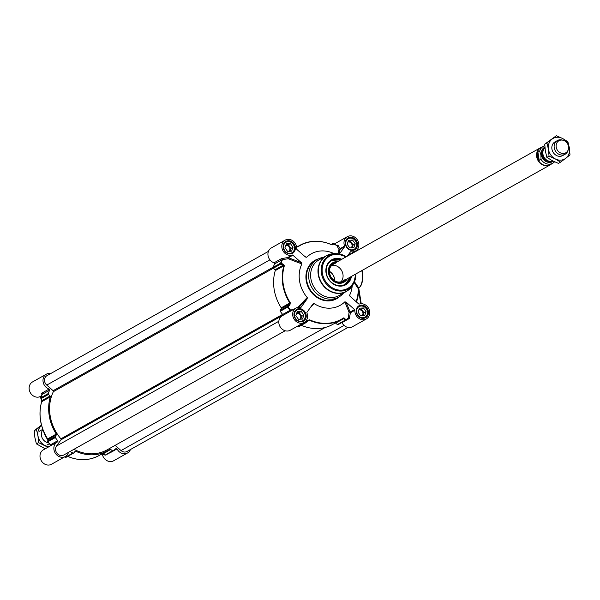 <?xml version="1.0" encoding="UTF-8"?>
<svg xmlns="http://www.w3.org/2000/svg" width="600" height="600" viewBox="0 0 600 600"><rect width="100%" height="100%" fill="white"/><g stroke="black" fill="none" stroke-linecap="round" stroke-linejoin="round"><path stroke-width="0.9" d="M329.317 271.335A9.848 8.535 -119.3 0 1 334.5 279.06A9.848 8.535 -119.3 0 1 334.627 280.8M331.545 265.418A9.848 8.535 -119.3 0 1 342.952 274.312A9.848 8.535 -119.3 0 1 340.837 281.978M334.733 280.86A9.848 8.535 60.7 0 0 334.597 279A9.848 8.535 60.7 0 0 329.317 271.215M294.27 309.038L290.572 310.14A45.42 39.375 -119.3 0 1 288.082 306.892L287.58 306.285L280.2 310.425A0.788 0.682 60.7 0 0 280.267 311.31A45.682 39.6 60.7 0 0 282.683 314.468A0.788 0.682 -119.3 0 1 282.66 315.548M344.52 246.862A0.788 0.682 60.7 0 0 344.587 246.135L340.118 248.647L338.04 245.325A0.788 0.637 -20.1 0 1 336.885 245.722L338.985 249.42A0.788 0.728 -165.7 0 0 340.05 249.375L344.52 246.862L339.397 253.995M347.317 256.17L350.325 251.985A0.788 0.682 60.7 0 1 350.947 251.745A8.272 7.17 -119.3 0 0 355.462 251.07A8.272 7.17 -119.3 0 0 357.668 240.353A8.272 7.17 -119.3 0 0 347.37 236.647A8.272 7.17 -119.3 0 0 344.587 246.135M282.532 315.638A8.272 7.17 60.7 0 0 282.195 315.81A8.272 7.17 60.7 0 0 279.99 326.528A8.272 7.17 60.7 0 0 290.288 330.233L304.155 322.455A8.272 7.17 -119.3 0 0 306.938 312.96A0.788 0.682 60.7 0 1 307.013 312.233L312.96 303.96L314.085 303.57A29.535 25.605 60.7 0 0 344.858 301.837L349.072 312.397L348.24 318.21A45.682 39.6 60.7 0 1 345.623 320.407M292.2 255.045L287.73 257.55L288.18 258.72L288.42 257.715L292.89 255.21A0.788 0.682 60.7 0 0 292.2 255.045A8.272 7.17 -119.3 0 1 282.675 250.252A8.272 7.17 -119.3 0 1 285.188 240.142L271.32 247.92A8.272 7.17 60.7 0 0 268.072 255.757A8.272 7.17 60.7 0 0 274.065 262.8A0.788 0.682 -119.3 0 1 274.582 263.933A45.682 39.6 60.7 0 0 273.218 267.3A0.788 0.682 60.7 0 0 273.435 268.178L280.815 264.038L281.07 263.13A45.42 39.375 -119.3 0 1 282.487 259.657L288.18 258.72L301.868 263.947A29.535 25.605 60.7 0 0 307.245 297.54L297.697 307.395M297.09 326.423A45.682 39.6 60.7 0 0 297.892 326.843A0.788 0.682 60.7 0 0 298.68 326.715L305.692 322.778M280.2 310.425L281.265 308.685L289.485 304.072L287.58 306.285A0.788 0.682 60.7 0 0 287.647 307.17A45.682 39.6 60.7 0 0 290.062 310.32L282.683 314.468M274.582 263.933L281.962 259.793A45.682 39.6 60.7 0 0 280.597 263.16A0.788 0.682 60.7 0 0 280.815 264.038L283.252 265.155L275.025 269.767L273.435 268.178M337.38 324.54L335.625 323.183L343.845 318.57L344.76 320.4L337.38 324.54A0.788 0.682 60.7 0 0 338.197 324.585L345.435 320.52M304.455 322.275A45.682 39.6 60.7 0 0 305.272 322.702A0.788 0.682 60.7 0 0 306.03 322.605L308.197 320.565L309.353 320.197A42.532 36.87 60.7 0 0 341.332 319.582L332.715 324.42A42.532 36.87 -119.3 0 1 301.305 325.29M323.475 257.355A21.66 18.773 60.7 0 0 317.558 259.32A21.66 18.773 60.7 0 0 308.947 279.285A21.66 18.773 60.7 0 0 338.76 297.09A21.66 18.773 60.7 0 0 343.515 293.07M330.337 254.167A20.475 17.753 60.7 0 0 326.377 255.72L319.028 259.845A20.475 17.753 60.7 0 0 310.882 278.722A20.475 17.753 60.7 0 0 339.075 295.56L346.425 291.435A20.475 17.753 60.7 0 0 349.808 288.87M290.28 302.73L281.22 307.837A42.532 36.87 -119.3 0 1 275.257 270.608L283.875 265.77A42.532 36.87 60.7 0 0 289.837 303L289.485 304.072L289.972 304.673L290.28 302.73A42.27 36.645 -119.3 0 1 284.355 265.733L283.5 264.255L280.597 263.16L273.218 267.3M341.835 259.245A14.332 12.428 60.7 0 0 326.175 267.585A14.332 12.428 60.7 0 0 336.195 285.428A14.332 12.428 60.7 0 0 351.472 276.413M350.647 276.877A13.785 11.947 -119.3 0 1 345.278 284.4A13.785 11.947 -119.3 0 1 326.31 273.067A13.785 11.947 -119.3 0 1 331.793 260.362A13.785 11.947 -119.3 0 1 341.01 259.702M354.15 282.465L358.335 288.803A0.788 0.75 90.6 0 1 358.8 288.015L354.465 281.76M350.017 296.288L349.657 295.163A29.535 25.605 60.7 0 0 352.222 285.907M356.115 301.673A43.088 37.35 -119.3 0 0 358.335 288.803L360.803 303.757M341.888 322.522A0.788 0.682 -119.3 0 1 341.97 322.657A8.272 7.17 60.7 0 0 352.478 326.745L366.337 318.96A8.272 7.17 -119.3 0 0 368.858 308.843A8.272 7.17 -119.3 0 0 359.325 304.058A0.788 0.682 60.7 0 1 358.635 303.892L350.1 296.37L349.657 295.163L349.65 295.702M338.04 245.325L336.795 245.603M285.188 240.142A8.272 7.17 -119.3 0 1 293.002 240.975A8.272 7.17 -119.3 0 1 296.67 248.827A0.788 0.682 60.7 0 0 296.97 249.532L305.438 257.002L306.668 257.257L304.995 256.612M292.89 255.21L301.365 262.673L288.42 257.715A0.788 0.682 60.7 0 0 287.73 257.55L281.445 258.66L274.065 262.8M338.888 253.905L340.05 249.375A0.788 0.682 60.7 0 0 340.118 248.647A0.788 0.39 -37 0 1 339.638 249.218A0.788 0.39 -37 0 1 338.985 249.42L337.882 253.785M295.98 246.892L297.975 246.788A42.27 36.645 -119.3 0 1 331.868 244.882L333 244.815L333.457 243.757A45.42 39.375 -119.3 0 1 336.885 245.722L336.885 245.722M334.118 253.65A29.535 25.605 60.7 0 0 306.668 257.257L305.438 257.002M331.222 244.522L332.49 243.81L331.68 244.792A42.532 36.87 60.7 0 0 299.7 245.407A42.532 36.87 60.7 0 0 297.577 246.712L296.28 246.728M297.502 246.75L296.392 246.87M333.255 243.66A0.788 0.682 60.7 0 0 332.49 243.81A0.788 0.728 23 0 1 333.457 243.757L333.293 243.675M332.048 244.86A0.788 0.728 23.2 0 1 333 244.815M304.155 322.455A8.272 7.17 -119.3 0 1 293.858 318.75A8.272 7.17 -119.3 0 1 296.062 308.025A8.272 7.17 -119.3 0 1 300.577 307.358A0.788 0.682 60.7 0 0 301.207 307.118L300.757 307.365M299.062 307.222L307.155 298.845L301.207 307.118M280.267 311.31L288.082 306.892L289.972 304.673M281.22 307.837A0.788 0.682 -119.3 0 1 281.265 308.685M283.5 264.255L283.252 265.155L284.355 265.733M275.025 269.767A0.788 0.682 -119.3 0 1 275.257 270.608M301.868 263.947L301.365 262.673M282.397 258.502L282.487 259.657L281.962 259.793A0.788 0.682 60.7 0 0 281.445 258.66M290.843 310.957L290.572 310.14L290.062 310.32A0.788 0.682 60.7 0 1 290.04 311.407M307.155 298.845L307.245 297.54M341.97 322.657L349.35 318.517L350.392 312.78L354.862 310.275A0.788 0.682 60.7 0 0 354.562 309.562L350.093 312.075A0.788 0.562 -21.8 0 0 349.072 312.397L350.392 312.78A0.788 0.682 60.7 0 0 350.093 312.075L346.087 302.1L354.562 309.562M366.337 318.96A8.272 7.17 -119.3 0 1 358.53 318.127A8.272 7.17 -119.3 0 1 354.862 310.275M310.733 307.058L314.085 303.57M349.65 317.782A0.788 0.413 178.5 0 0 348.428 317.775A45.42 39.375 -119.3 0 1 345.683 320.085L344.76 318.255L343.56 317.925A42.27 36.645 -119.3 0 1 309.675 319.822L307.748 320.34L305.603 322.335A45.42 39.375 -119.3 0 1 304.897 321.96M344.76 318.255A0.788 0.57 153.4 0 1 343.845 318.57L343.447 318.285A0.788 0.39 -123.8 0 0 343.462 318.278L343.462 318.278A0.788 0.39 -123.8 0 0 343.56 317.925M345.683 320.085A0.788 0.578 153.6 0 1 344.76 320.4A0.788 0.682 60.7 0 0 345.577 320.438A0.788 0.39 -127.2 0 0 345.6 320.423A0.788 0.39 -127.2 0 0 345.683 320.085M335.212 323.017A0.788 0.682 -119.3 0 1 335.625 323.183M298.515 326.85L305.895 322.71A0.788 0.788 0 0 0 306.053 322.597L308.528 320.34L307.748 320.34M306.053 322.597L305.603 322.335L297.892 326.843M346.087 302.1L344.858 301.837M358.942 287.888L358.8 288.015A0.788 0.517 74.6 0 0 358.59 288.907L358.612 287.603M361.132 303.735L359.123 290.595L358.688 290.528A43.657 37.845 60.7 0 1 356.483 301.995M358.853 288A0.788 0.682 -156.9 0 0 358.8 288.097L358.8 288.097A0.788 0.682 -156.9 0 0 358.785 288.548M358.185 288.75A0.788 0.735 120.7 0 1 358.793 287.947A12.997 5.963 86.8 0 0 361.778 270.623M305.25 315.075A6.067 5.258 60.7 0 0 298.928 309.502A6.067 5.258 60.7 0 0 294.487 315.675A6.067 5.258 60.7 0 0 300.81 321.248A6.067 5.258 60.7 0 0 305.25 315.075M301.275 311.445L303.9 315.15L302.498 319.072L298.462 319.305L295.837 315.6L297.24 311.678L301.275 311.445L299.22 312.6L296.865 312.735M300.42 321.54A6.3 5.46 60.7 0 0 302.85 320.925A6.3 5.46 60.7 0 0 305.355 315.12A6.3 5.46 60.7 0 0 296.685 309.938A6.3 5.46 60.7 0 0 294.892 311.692M299.692 319.23A3.3 2.857 60.7 0 0 300.743 316.365A3.3 2.857 60.7 0 0 296.595 313.47M300.825 319.17L301.853 316.298L299.22 312.6M303.9 315.15L301.853 316.298M367.433 311.58A6.067 5.258 60.7 0 0 361.11 306.007A6.067 5.258 60.7 0 0 356.67 312.188A6.067 5.258 60.7 0 0 362.993 317.76A6.067 5.258 60.7 0 0 367.433 311.58M363.457 307.957L366.09 311.655L364.68 315.585L360.645 315.81L358.02 312.112L359.423 308.183L363.457 307.957L361.403 309.112L359.048 309.24M362.603 318.053A6.3 5.46 60.7 0 0 365.032 317.438A6.3 5.46 60.7 0 0 367.538 311.625A6.3 5.46 60.7 0 0 358.868 306.442A6.3 5.46 60.7 0 0 357.075 308.205M361.875 315.743A3.3 2.857 60.7 0 0 362.925 312.87A3.3 2.857 60.7 0 0 358.785 309.983M363.007 315.675L364.035 312.81L361.403 309.112M366.09 311.655L364.035 312.81M356.558 243.69A6.067 5.258 60.7 0 0 350.235 238.118A6.067 5.258 60.7 0 0 345.803 244.298A6.067 5.258 60.7 0 0 352.118 249.87A6.067 5.258 60.7 0 0 356.558 243.69M352.582 240.067L355.215 243.765L353.805 247.695L349.77 247.92L347.145 244.222L348.548 240.292L352.582 240.067L350.528 241.222L348.173 241.35M351.728 250.163A6.3 5.46 60.7 0 0 354.157 249.548A6.3 5.46 60.7 0 0 356.663 243.735A6.3 5.46 60.7 0 0 347.993 238.56A6.3 5.46 60.7 0 0 346.2 240.315M351 247.853A3.3 2.857 60.7 0 0 352.05 244.98A3.3 2.857 60.7 0 0 347.91 242.093M352.132 247.792L353.16 244.92L350.528 241.222M355.215 243.765L353.16 244.92M294.375 247.185A6.067 5.258 60.7 0 0 288.053 241.612A6.067 5.258 60.7 0 0 283.612 247.785A6.067 5.258 60.7 0 0 289.935 253.358A6.067 5.258 60.7 0 0 294.375 247.185M290.4 243.562L293.032 247.26L291.623 251.19L287.587 251.415L284.962 247.71L286.365 243.788L290.4 243.562L288.345 244.71L285.99 244.845M289.545 253.657A6.3 5.46 60.7 0 0 291.975 253.035A6.3 5.46 60.7 0 0 294.48 247.23A6.3 5.46 60.7 0 0 285.81 242.048A6.3 5.46 60.7 0 0 284.017 243.803M288.817 251.347A3.3 2.857 60.7 0 0 289.868 248.475A3.3 2.857 60.7 0 0 285.728 245.58M289.95 251.28L290.978 248.415L288.345 244.71M293.032 247.26L290.978 248.415M345.195 284.452A13.785 11.947 60.7 0 0 350.475 276.975L345.195 284.452M340.837 259.8A13.785 11.947 60.7 0 0 331.702 260.415L340.853 259.793M335.97 262.538A10.395 9.015 60.7 0 0 330.33 276.817A10.395 9.015 60.7 0 0 345.608 279.705M337.688 261.57A11.22 9.728 60.7 0 0 332.52 262.905A11.22 9.728 60.7 0 0 329.873 277.065A11.22 9.728 60.7 0 0 343.493 282.457A11.22 9.728 60.7 0 0 347.325 278.737M40.852 397.957A0.788 0.532 -19.9 0 0 41.115 398.565L48.495 394.418A0.788 0.682 -119.3 0 1 48.278 393.548A45.682 39.6 -119.3 0 1 49.642 390.18A0.788 0.682 60.7 0 0 49.125 389.04A8.272 7.17 -119.3 0 1 43.133 381.998A8.272 7.17 -119.3 0 1 46.38 374.168A8.272 7.17 -119.3 0 1 50.843 373.485M130.44 449.535A8.272 7.17 -119.3 0 1 127.538 452.985A8.272 7.17 -119.3 0 1 117.03 448.897A0.788 0.682 60.7 0 0 115.92 448.59A45.682 39.6 -119.3 0 1 113.257 450.825A0.788 0.682 -119.3 0 1 112.44 450.787L105.3 455.055M73.373 453.165L66.367 457.103A0.788 0.682 -119.3 0 1 66.203 457.237L73.582 453.097A0.788 0.682 -119.3 0 0 73.748 452.955L75.037 451.425A0.788 0.682 60.7 0 1 75.795 451.275A42.532 36.87 60.7 0 0 107.775 450.66A42.532 36.87 60.7 0 0 109.898 449.362A0.788 0.682 60.7 0 1 110.685 449.423L112.44 450.787M68.468 452.377A8.272 7.17 -119.3 0 1 65.355 456.48A8.272 7.17 -119.3 0 1 55.05 452.775A8.272 7.17 -119.3 0 1 57.255 442.05A8.272 7.17 -119.3 0 1 57.593 441.877A0.788 0.682 60.7 0 0 57.742 440.707A45.682 39.6 -119.3 0 1 55.328 437.55A0.788 0.682 -119.3 0 1 55.267 436.665L47.888 440.812A0.788 0.712 -170.4 0 0 47.715 441.15L47.715 441.15A0.788 0.712 -170.4 0 0 47.873 441.697A45.42 39.375 60.7 0 0 50.31 444.885M48.495 394.418L50.093 396.007L41.865 400.627L41.115 398.565A0.788 0.682 -119.3 0 1 40.898 397.688A45.682 39.6 -119.3 0 1 42.263 394.32L49.642 390.18M57.742 440.707L50.363 444.847A45.682 39.6 -119.3 0 1 47.947 441.697A0.788 0.682 -119.3 0 1 47.888 440.812L48.105 439.545L56.325 434.933L55.267 436.665M41.678 401.933L41.61 400.013A0.788 0.532 -20.1 0 0 41.572 400.365L41.625 401.775L50.318 396.847A42.532 36.87 60.7 0 0 56.28 434.077L47.67 438.915A42.532 36.87 -119.3 0 1 41.707 401.685L41.865 400.627A0.788 0.532 -20.1 0 1 41.572 400.365L40.822 398.303A0.788 0.788 0 0 1 40.822 397.77L40.852 397.928M102.308 454.11A8.272 7.17 60.7 0 0 113.67 460.77L127.538 452.985M108.93 452.88L109.65 453.037L117.03 448.897M73.582 453.097A0.788 0.682 -119.3 0 1 72.953 453.09A45.682 39.6 -119.3 0 1 70.08 451.47M57.255 442.05L43.388 449.835A8.272 7.17 60.7 0 0 41.182 460.553A8.272 7.17 60.7 0 0 51.488 464.257L65.355 456.48M65.565 457.23A0.788 0.728 -157 0 0 65.602 457.245A45.682 39.6 -119.3 0 1 64.77 456.803M113.123 450.908L105.877 454.965A0.788 0.682 -119.3 0 1 105.06 454.928L102.465 454.035L101.28 454.2M110.685 449.423L102.75 454.132M46.38 374.168L32.52 381.945A8.272 7.17 60.7 0 0 30 392.062A8.272 7.17 60.7 0 0 39.532 396.847A0.788 0.682 -119.3 0 1 40.223 397.013L41.34 396.382M49.125 389.04L41.745 393.188L42.248 394.035M40.883 397.597L40.223 397.013M40.275 408.938A42.27 36.645 60.7 0 0 47.602 438.93L48.082 440.43M50.318 396.847A0.788 0.682 60.7 0 0 50.093 396.007M47.873 441.697L47.85 441.735A0.788 0.788 0 0 1 47.715 441.15L47.932 439.882A0.788 0.712 -170.2 0 1 48.105 439.545L47.602 438.93M56.325 434.933A0.788 0.682 60.7 0 0 56.28 434.077M50.37 445.912A0.788 0.742 -104.8 0 0 50.37 444.952L50.37 444.952M43.665 431.52L47.932 439.89A0.788 0.712 -170.2 0 0 47.977 440.257M42.315 394.155A0.788 0.675 -50.1 0 0 42.105 393.735L42.105 393.735A0.788 0.675 -50.1 0 0 41.678 393.6M325.2 327.465L107.273 449.768A41.505 35.985 -119.3 0 1 73.92 449.317M348.015 327.428L126.998 451.47A5.91 5.123 -119.3 0 1 121.042 450.57L115.132 445.357M285.165 330.757L63.765 455.018A5.91 5.123 -119.3 0 1 57.037 453.308A5.91 5.123 -119.3 0 1 56.52 446.033L60.99 439.808A0.788 0.682 60.7 0 0 60.907 438.817A41.505 35.985 -119.3 0 1 53.355 391.68A0.788 0.682 60.7 0 0 53.123 390.697L46.755 385.088A5.91 5.123 -119.3 0 1 46.92 375.683L268.418 251.377M42.938 429.69A7.875 6.825 60.7 0 0 42.075 437.7A7.875 6.825 60.7 0 0 48.615 442.793M48 447.248L38.557 442.643L37.957 435.78L36.443 429.435L41.617 425.58A11.812 10.245 60.7 0 0 37.957 435.78A11.812 10.245 60.7 0 0 44.79 445.395A11.812 10.245 60.7 0 0 49.102 446.625M41.483 425.092L34.282 430.643L34.883 437.513L36.398 443.857L45.248 448.793M36.443 429.435L34.282 430.643M38.557 442.643L36.398 443.857M544.957 147.683A7.875 6.825 60.7 0 0 542.94 154.14A7.875 6.825 60.7 0 0 552.93 161.01M539.227 160.35L537.263 156.525L537.908 152.123L539.685 151.125L540.938 154.905L541.005 159.352L539.227 160.35L537.908 152.123M539.685 151.125A9.645 8.363 60.7 0 1 543.308 146.392L544.822 145.748A9.645 8.363 60.7 0 0 543.308 146.392L540.847 147.78A9.645 8.363 60.7 0 0 537.007 156.667A9.645 8.363 60.7 0 0 550.29 164.602L552.757 163.222A9.645 8.363 60.7 0 0 554.565 161.782M542.175 147.03A9.848 8.535 60.7 0 0 540.6 147.69A9.848 8.535 60.7 0 0 536.685 156.765A9.848 8.535 60.7 0 0 550.237 164.858A9.848 8.535 60.7 0 0 551.625 163.852M563.033 140.235L561.998 139.972A7.875 6.825 60.7 0 0 557.362 140.542A7.875 6.825 60.7 0 0 554.227 147.803A7.875 6.825 60.7 0 0 565.072 154.275A7.875 6.825 60.7 0 0 567.967 150.608L568.29 149.595A6.93 6.008 60.7 0 0 568.493 146.43A6.93 6.008 60.7 0 0 563.033 140.235A6.93 6.008 60.7 0 0 556.192 147.12A6.93 6.008 60.7 0 0 561.915 153.375A6.93 6.008 60.7 0 0 568.29 149.595M556.283 141.315A7.875 6.825 60.7 0 0 552.967 152.04A7.875 6.825 60.7 0 0 563.85 154.792M555.27 158.903A11.812 10.245 60.7 0 0 565.748 158.31A11.812 10.245 60.7 0 0 569.4 148.11A11.812 10.245 60.7 0 0 562.575 138.495A11.812 10.245 60.7 0 0 552.09 139.08A11.812 10.245 60.7 0 0 548.438 149.288A11.812 10.245 60.7 0 0 555.27 158.903L549.037 156.15L548.438 149.288L546.923 142.935L556.342 135.743L562.575 138.495L567.885 141.757L569.4 148.11L570 154.972L560.58 162.165L555.27 158.903M556.342 135.743L544.763 144.15L545.355 151.012L546.877 157.365L552.188 160.627L558.412 163.38L560.58 162.165M546.923 142.935L544.763 144.15M549.037 156.15L546.877 157.365M307.5 321.24L309.675 319.822M343.485 318.263L341.332 319.582A42.532 36.87 60.7 0 0 343.447 318.285M326.377 255.72A20.475 17.753 60.7 0 0 318.24 274.597A20.475 17.753 60.7 0 0 346.425 291.435L352.688 285.135A20.4 17.685 60.7 0 1 333.577 292.38A20.4 17.685 60.7 0 1 318.577 274.447A20.4 17.685 60.7 0 1 335.025 253.657L326.377 255.72M346.215 256.785A19.253 16.695 60.7 0 0 336.968 253.725A19.253 16.695 60.7 0 0 321.435 273.353A19.253 16.695 60.7 0 0 335.603 290.28A19.253 16.695 60.7 0 0 353.64 283.44A19.253 16.695 60.7 0 0 355.853 273.952M345.795 257.017A18.495 16.035 60.7 0 0 328.635 256.8A18.495 16.035 60.7 0 0 322.365 273.173A18.495 16.035 60.7 0 0 340.327 290.175A18.495 16.035 60.7 0 0 355.425 274.192M352.62 252.667L352.702 253.14M351.195 253.987A9.06 7.853 60.7 0 0 351.923 253.058M352.928 252.495L353.002 252.975M350.19 252.173L350.947 251.745M355.462 251.07L349.478 254.438A8.272 7.17 -119.3 0 1 348.165 254.985M336.855 245.678A0.788 0.682 60.7 0 0 337.597 245.145M297.577 246.712A0.788 0.39 56.2 0 1 297.975 246.788M349.35 318.517A0.788 0.682 60.7 0 0 348.293 318.165M368.332 311.407A6.81 5.902 60.7 0 0 358.358 306.202A6.81 5.902 60.7 0 0 360.188 317.632A6.81 5.902 60.7 0 0 368.332 311.407M367.815 311.528A6.42 5.565 -119.3 0 1 365.265 317.445A6.42 5.565 -119.3 0 1 356.43 312.165A6.42 5.565 -119.3 0 1 358.98 306.248A6.42 5.565 -119.3 0 1 367.815 311.528M295.282 247.013A6.81 5.902 60.7 0 0 285.3 241.808A6.81 5.902 60.7 0 0 287.13 253.237A6.81 5.902 60.7 0 0 295.282 247.013M294.757 247.125A6.42 5.565 -119.3 0 1 292.207 253.042A6.42 5.565 -119.3 0 1 283.373 247.77A6.42 5.565 -119.3 0 1 285.923 241.853A6.42 5.565 -119.3 0 1 294.757 247.125M357.465 243.517A6.81 5.902 60.7 0 0 347.483 238.312A6.81 5.902 60.7 0 0 349.312 249.743A6.81 5.902 60.7 0 0 357.465 243.517M356.94 243.638A6.42 5.565 -119.3 0 1 354.39 249.555A6.42 5.565 -119.3 0 1 345.555 244.275A6.42 5.565 -119.3 0 1 348.105 238.358A6.42 5.565 -119.3 0 1 356.94 243.638M306.15 314.903A6.81 5.902 60.7 0 0 296.175 309.697A6.81 5.902 60.7 0 0 298.005 321.127A6.81 5.902 60.7 0 0 306.15 314.903M305.632 315.015A6.42 5.565 -119.3 0 1 303.082 320.933A6.42 5.565 -119.3 0 1 294.248 315.653A6.42 5.565 -119.3 0 1 296.798 309.735A6.42 5.565 -119.3 0 1 305.632 315.015M338.76 297.09L336.532 298.343A21.66 18.773 -119.3 0 1 306.72 280.53A21.66 18.773 -119.3 0 1 315.337 260.565L317.558 259.32M318.428 258.862A22.05 19.117 60.7 0 0 306.202 280.65A22.05 19.117 60.7 0 0 319.642 298.942A22.05 19.117 60.7 0 0 339.6 296.587M359.048 290.685L358.755 288.697M360.413 286.118A12.21 5.603 -93.2 0 0 362.055 270.472M335.085 263.032A10.08 8.738 60.7 0 0 330.57 276.69A10.08 8.738 60.7 0 0 344.722 280.2M340.733 259.86A13.628 11.812 60.7 0 0 328.305 263.715A13.628 11.812 60.7 0 0 328.035 278.055A13.628 11.812 60.7 0 0 340.433 285.645A13.628 11.812 60.7 0 0 350.37 277.028M333.495 263.925A9.848 8.535 60.7 0 0 330.63 276.66A9.848 8.535 60.7 0 0 343.132 281.093M339.75 283.327A10.777 9.345 60.7 0 0 345.69 279.653M336.06 262.485A10.777 9.345 60.7 0 0 329.827 265.642M336.743 262.103A11.168 9.683 60.7 0 0 332.115 263.183M343.043 282.66A11.168 9.683 60.7 0 0 346.38 279.27M48.278 393.548L40.822 397.77L42.105 393.735M50.153 446.055L50.295 444.923L47.85 441.735L55.328 437.55M47.932 439.845A19.253 16.695 -119.3 0 1 43.725 431.678M74.595 451.95L75.795 451.275M107.775 450.66L99.157 455.498A42.532 36.87 -119.3 0 1 67.748 456.368M72.953 453.09L65.4 457.147A45.42 39.375 60.7 0 1 64.755 456.81M64.695 456.847L65.453 457.245A0.788 0.788 0 0 0 66.203 457.237A0.788 0.682 -119.3 0 1 65.573 457.23M41.633 395.67L39.532 396.847M41.745 393.188A0.788 0.682 -119.3 0 1 42.263 394.32M50.363 444.847A0.788 0.682 -119.3 0 1 50.34 445.935M47.932 439.882L47.572 438.96C40.185 426.885 38.197 414.487 41.625 401.775L41.648 401.888M344.062 325.41L121.042 450.57M269.918 259.845L46.755 385.088M273.27 267.142L53.123 390.697M273.428 268.17L53.355 391.68M282.615 314.385L60.907 438.817M282.832 315.3L60.99 439.808M278.835 321.263L56.52 446.033M548.423 160.958A6.893 5.978 -119.3 0 1 542.67 154.725A6.893 5.978 -119.3 0 1 542.985 151.275M543.653 149.377A7.207 6.248 60.7 0 0 542.257 154.822A7.207 6.248 60.7 0 0 550.388 161.37M553.335 161.212A8.228 7.133 -119.3 0 1 541.35 154.868A8.228 7.133 -119.3 0 1 544.912 147.127M541.005 159.352A9.645 8.363 60.7 0 0 552.757 163.222L554.58 161.79M346.23 256.778L336.968 253.725L335.025 253.657M355.868 273.945L353.64 283.44L352.688 285.135M297.15 246.84L299.7 245.407C309.757 240.067 320.46 239.858 331.8 244.778L332.048 244.913M353.01 252.45L353.093 252.923M334.163 244.058L347.37 236.647M331.178 244.5L332.655 243.667A0.788 0.788 0 0 1 333.405 243.66L337.29 245.61M282.195 315.81L296.062 308.025M348.345 318.127L345.6 320.423A0.788 0.788 0 0 1 345.51 320.483L338.13 324.63M365.265 317.445C360.457 320.7 352.043 311.722 358.98 306.248M292.207 253.042C287.407 256.305 278.985 247.327 285.923 241.853M354.39 249.555C349.59 252.817 341.168 243.833 348.105 238.358M303.082 320.933C298.275 324.195 289.853 315.218 296.798 309.735M358.778 288.21L361.23 303.728M362.145 270.42L362.858 275.19L362.618 280.507L360.945 285.72L358.778 288.202M302.108 321.345L302.85 320.925M295.935 310.358L296.685 309.938M364.29 317.858L365.032 317.438M358.118 306.862L358.868 306.442M353.415 249.968L354.157 249.548M347.25 238.98L347.993 238.56M291.233 253.455L291.975 253.035M285.06 242.468L285.81 242.048M344.707 279.832C339.645 283.635 334.972 282.57 330.675 276.63C328.035 269.955 329.61 265.493 335.392 263.235M113.19 450.87L105.81 455.01A0.788 0.788 0 0 1 105.172 455.07L101.317 454.178M67.058 456.127C78.398 461.055 89.1 460.845 99.157 455.498M42.803 429.322L39.21 431.34M49.328 443.73L46.92 445.08M342.795 281.28L550.237 164.858M333.157 264.112L540.6 147.69"/></g></svg>
